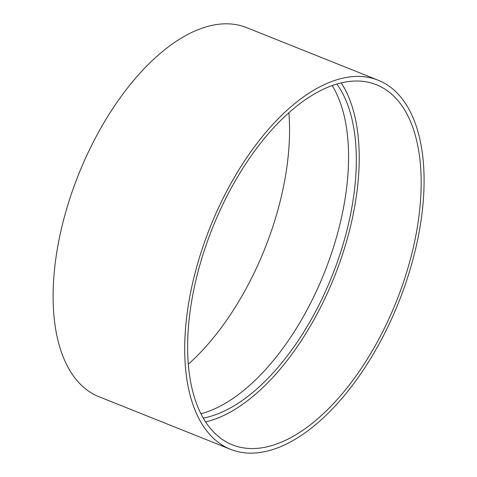<?xml version="1.0" encoding="UTF-8"?>
<svg xmlns="http://www.w3.org/2000/svg" width="477" height="477" viewBox="0 0 477 477"><rect width="100%" height="100%" fill="white"/><g stroke="black" fill="none" stroke-linecap="round" stroke-linejoin="round"><path stroke-width="0.72" d="M188.326 364.219A193.918 99.001 111.8 0 0 288.871 112.733M378.189 80.225L246.585 27.606A198.766 101.482 111.8 0 0 90.058 148.556A198.766 101.482 111.8 0 0 99.007 396.733L230.606 449.346A198.766 101.482 111.8 0 0 398.623 302.46A198.766 101.482 111.8 0 0 378.189 80.225A198.766 101.482 111.8 0 0 221.656 201.175A198.766 101.482 111.8 0 0 230.606 449.346M200.954 413.768A189.071 96.527 111.8 0 0 324.354 272.766A189.071 96.527 111.8 0 0 332.177 85.55M203.28 418.09A189.071 96.527 111.8 0 0 332.099 275.861A189.071 96.527 111.8 0 0 336.845 84.03M205.647 421.942A193.918 99.001 111.8 0 0 334.395 276.779A193.918 99.001 111.8 0 0 341.216 82.867M223.677 202.725A193.918 99.001 111.8 0 0 232.406 444.844A193.918 99.001 111.8 0 0 396.327 301.542A193.918 99.001 111.8 0 0 376.389 84.727A193.918 99.001 111.8 0 0 223.677 202.725"/></g></svg>
